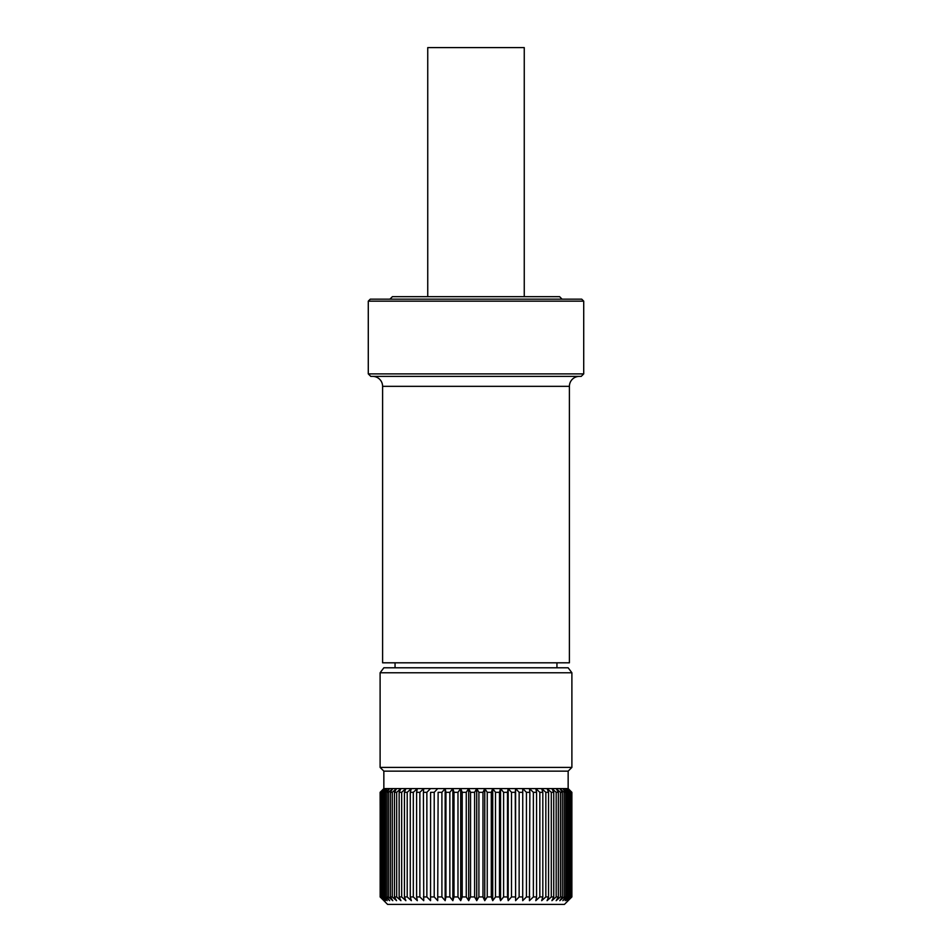 <?xml version="1.0" encoding="UTF-8"?>
<svg xmlns="http://www.w3.org/2000/svg" width="952" height="952" viewBox="0 0 952 952"><rect width="100%" height="100%" fill="white"/><g stroke="black" fill="none" stroke-linecap="round" stroke-linejoin="round"><path stroke-width="1.43" d="M569.439 899.378L564.417 904.4L387.583 904.4L380.157 896.927L380.157 792.314L380.36 896.927L384.263 900.663L380.764 896.927L380.764 792.314L381.335 896.927L385.37 900.663L382.109 896.927L382.109 792.314L383.025 792.314L383.025 896.927L387.178 900.663L384.168 896.927L384.168 792.314L385.429 792.314L385.429 896.927L389.654 900.663L386.928 896.927L386.928 792.314L388.511 792.314L388.511 896.927L392.783 900.663L390.356 896.927L390.356 792.314L392.272 792.314L392.272 896.927L396.556 900.663L394.449 896.927L394.449 792.314L396.663 792.314L396.663 896.927L400.935 900.663L399.15 896.927L399.15 792.314L401.661 792.314L401.661 896.927L405.873 900.663L404.445 896.927L404.445 792.314L407.218 792.314L407.218 896.927L411.359 900.663L410.276 896.927L410.276 792.314L413.311 792.314L413.311 896.927L417.321 900.663L416.607 896.927L416.607 792.314L419.868 792.314L419.868 896.927L423.735 900.663L423.402 792.314L426.865 792.314L426.865 896.927L430.554 900.663L430.59 792.314L434.219 792.314L434.219 896.927L437.718 900.663L438.122 792.314L441.906 792.314L441.906 896.927L445.167 900.663L445.941 896.927L445.941 792.314L449.844 792.314L449.844 896.927L452.854 900.663L453.997 896.927L453.997 792.314L457.983 792.314L457.983 896.927L460.72 900.663L462.208 896.927L462.208 792.314L466.266 792.314L466.266 896.927L468.693 900.663L470.538 896.927L470.538 792.314L474.62 792.314L474.62 896.927L476.726 900.663L478.904 896.927L478.904 792.314L482.973 792.314L482.973 896.927L484.758 900.663L487.245 896.927L487.245 792.314L491.291 792.314L491.291 896.927L492.719 900.663L495.504 896.927L495.504 792.314L499.479 792.314L499.479 896.927L500.55 900.663L503.608 896.927L503.608 792.314L507.487 792.314L507.487 896.927L508.201 900.663L511.51 896.927L511.51 792.314L515.27 792.314L515.603 900.663L519.137 896.927L519.137 792.314L522.743 792.314L522.707 900.663L526.432 896.927L526.432 792.314L529.859 792.314L529.455 900.663L533.358 896.927L536.571 896.927L535.798 900.663L539.832 896.927L542.818 896.927L541.676 900.663L545.829 896.927L548.554 896.927L547.067 900.663L551.291 896.927L553.743 896.927L551.91 900.663L556.182 896.927L558.348 896.927L556.17 900.663L560.454 896.927L562.311 896.927L559.824 900.663L564.096 896.927L565.631 896.927L562.846 900.663L567.059 896.927L568.261 896.927L565.202 900.663L569.332 896.927L570.188 896.927L566.88 900.663L571.39 896.927L567.868 900.663L571.878 896.927L568.154 900.663M380.764 792.314L384.263 788.577L380.122 792.314L383.846 788.577L383.846 771.144L568.154 771.144L571.89 767.407L571.89 672.766L380.11 672.766L383.846 667.78L568.154 667.78L571.89 672.766M380.36 792.314L384.263 788.577L568.154 788.577L571.878 792.314L571.878 896.927M383.846 771.144L380.11 767.407L571.89 767.407M533.358 896.927L533.358 792.314L536.571 792.314L536.571 896.927M539.832 896.927L539.832 792.314L535.798 788.577L536.571 792.314M533.358 792.314L529.455 788.577L529.859 792.314M526.432 896.927L529.859 896.927M526.432 792.314L522.707 788.577L522.743 792.314M519.137 896.927L522.743 896.927M519.137 792.314L515.603 788.577L515.603 900.663M515.603 788.577L515.27 792.314M511.51 896.927L515.27 896.927M511.51 792.314L508.201 788.577L508.201 900.663M503.608 896.927L507.487 896.927M508.201 788.577L507.487 792.314M503.608 792.314L500.55 788.577L500.55 900.663M500.55 788.577L499.479 792.314M495.504 896.927L499.479 896.927M495.504 792.314L492.719 788.577L492.719 900.663M487.245 896.927L491.291 896.927M492.719 788.577L491.291 792.314M487.245 792.314L484.758 788.577L484.758 900.663M484.758 788.577L482.973 792.314M478.904 896.927L482.973 896.927M478.904 792.314L476.726 788.577L476.726 900.663M470.538 896.927L474.62 896.927M476.726 788.577L474.62 792.314M470.538 792.314L468.693 788.577L468.693 900.663M468.693 788.577L466.266 792.314M462.208 896.927L466.266 896.927M462.208 792.314L460.72 788.577L460.72 900.663M453.997 896.927L457.983 896.927M460.72 788.577L457.983 792.314M453.997 792.314L452.854 788.577L452.854 900.663M452.854 788.577L449.844 792.314M445.941 896.927L449.844 896.927M445.941 792.314L445.167 788.577L445.167 900.663M438.122 896.927L441.906 896.927M445.167 788.577L441.906 792.314M438.122 792.314L437.718 900.663M437.718 788.577L434.219 792.314M430.59 896.927L434.219 896.927M430.59 792.314L430.554 900.663M423.402 896.927L426.865 896.927M430.554 788.577L426.865 792.314M423.402 792.314L423.735 788.577L419.868 792.314M416.607 896.927L419.868 896.927M416.607 792.314L417.321 788.577L413.311 792.314M410.276 896.927L413.311 896.927M410.276 792.314L411.359 788.577L407.218 792.314M404.445 896.927L407.218 896.927M404.445 792.314L405.873 788.577L401.661 792.314M399.15 896.927L401.661 896.927M399.15 792.314L400.935 788.577L396.663 792.314M394.449 896.927L396.663 896.927M394.449 792.314L396.556 788.577L392.272 792.314M390.356 896.927L392.272 896.927M390.356 792.314L392.783 788.577L388.511 792.314M386.928 896.927L388.511 896.927M386.928 792.314L389.654 788.577L385.429 792.314M384.168 896.927L385.429 896.927M384.168 792.314L387.178 788.577L383.025 792.314M382.109 896.927L383.025 896.927M382.109 792.314L385.37 788.577L381.335 792.314M380.122 792.314L380.36 896.927M380.122 896.927L382.561 899.378M571.736 896.927L571.878 792.314M571.736 792.314L567.868 788.577L571.39 792.314L571.39 896.927M570.891 896.927L571.39 792.314M570.891 792.314L566.88 788.577L570.188 792.314L570.188 896.927M569.332 896.927L569.332 792.314L570.188 792.314M569.332 792.314L565.202 788.577L568.261 792.314L568.261 896.927M567.059 896.927L567.059 792.314L568.261 792.314M567.059 792.314L562.846 788.577L565.631 792.314L565.631 896.927M564.096 896.927L564.096 792.314L565.631 792.314M564.096 792.314L559.824 788.577L562.311 792.314L562.311 896.927M560.454 896.927L560.454 792.314L562.311 792.314M560.454 792.314L556.17 788.577L558.348 792.314L558.348 896.927M556.182 896.927L556.182 792.314L558.348 792.314M556.182 792.314L551.91 788.577L553.743 792.314L553.743 896.927M551.291 896.927L551.291 792.314L553.743 792.314M551.291 792.314L547.067 788.577L548.554 792.314L548.554 896.927M545.829 896.927L545.829 792.314L548.554 792.314M545.829 792.314L541.676 788.577L542.818 792.314L542.818 896.927M539.832 792.314L542.818 792.314M562.085 299.166L559.597 296.667L392.402 296.667L389.915 299.166M524.255 296.667L524.255 47.6L427.745 47.6L427.745 296.667M583.719 301.153L581.731 299.166L370.268 299.166L368.281 301.153L368.281 373.886L583.719 373.886L583.719 301.153L368.281 301.153M583.719 373.886L581.232 376.373L370.768 376.373L368.281 373.886M569.403 386.333L382.597 386.333L382.597 662.806L569.403 662.806L569.403 386.333A9.96 9.96 0 0 1 579.363 376.373M382.597 386.333A9.96 9.96 0 0 0 372.637 376.373M395.056 662.806L395.056 667.78M556.944 662.806L556.944 667.78M569.439 789.862L568.154 788.577L568.154 771.144M380.11 767.407L380.11 672.766M383.846 788.577L382.561 789.862"/></g></svg>

